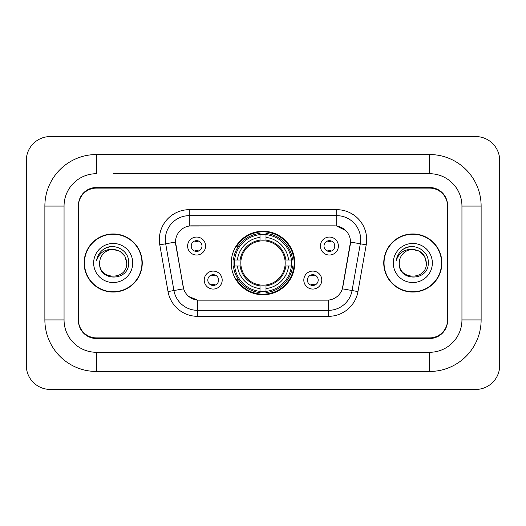 <?xml version="1.0" encoding="UTF-8"?>
<svg xmlns="http://www.w3.org/2000/svg" width="526" height="526" viewBox="0 0 526 526"><rect width="100%" height="100%" fill="white"/><g stroke="black" fill="none" stroke-linecap="round" stroke-linejoin="round"><path stroke-width="0.79" d="M231.243 263A31.757 31.757 0 0 0 263 294.757A31.757 31.757 0 0 0 294.757 263A31.757 31.757 0 0 0 263 231.243A31.757 31.757 0 0 0 231.243 263M321.787 280.075A8.988 8.988 0 0 1 312.799 289.07A8.988 8.988 0 0 1 303.811 280.075A8.988 8.988 0 0 1 312.799 271.087A8.988 8.988 0 0 1 321.787 280.075M307.401 280.075A5.391 5.391 0 0 0 312.799 285.473A5.391 5.391 0 0 0 318.191 280.075A5.391 5.391 0 0 0 312.799 274.684A5.391 5.391 0 0 0 307.401 280.075M222.189 280.075A8.988 8.988 0 0 1 213.201 289.07A8.988 8.988 0 0 1 204.213 280.075A8.988 8.988 0 0 1 213.201 271.087A8.988 8.988 0 0 1 222.189 280.075M207.809 280.075A5.391 5.391 0 0 0 213.201 285.473A5.391 5.391 0 0 0 218.599 280.075A5.391 5.391 0 0 0 213.201 274.684A5.391 5.391 0 0 0 207.809 280.075M338.382 246.043A8.988 8.988 0 0 1 329.394 255.031A8.988 8.988 0 0 1 320.406 246.043A8.988 8.988 0 0 1 329.394 237.055A8.988 8.988 0 0 1 338.382 246.043M324.003 246.043A5.391 5.391 0 0 0 329.394 251.435A5.391 5.391 0 0 0 334.786 246.043A5.391 5.391 0 0 0 329.394 240.652A5.391 5.391 0 0 0 324.003 246.043M205.594 246.043A8.988 8.988 0 0 1 196.606 255.031A8.988 8.988 0 0 1 187.618 246.043A8.988 8.988 0 0 1 196.606 237.055A8.988 8.988 0 0 1 205.594 246.043M191.214 246.043A5.391 5.391 0 0 0 196.606 251.435A5.391 5.391 0 0 0 201.997 246.043A5.391 5.391 0 0 0 196.606 240.652A5.391 5.391 0 0 0 191.214 246.043M168.031 291.575L159.786 244.833A29.962 29.962 0 0 1 189.294 209.67L336.706 209.67A29.962 29.962 0 0 1 366.214 244.833L357.969 291.575A29.962 29.962 0 0 1 328.467 316.33L197.533 316.33A29.962 29.962 0 0 1 168.031 291.575L183.653 288.82L175.756 244.833A16.181 16.181 0 0 1 191.688 225.845L334.312 225.845A16.181 16.181 0 0 1 350.244 244.833L342.847 286.782A16.181 16.181 0 0 1 326.916 300.155L199.084 300.155A16.181 16.181 0 0 1 183.153 286.782L175.513 242.059L165.69 243.794A23.972 23.972 0 0 1 189.294 215.66L336.706 215.66A23.972 23.972 0 0 1 360.31 243.794L352.072 290.53A23.972 23.972 0 0 1 328.467 310.34L197.533 310.34A23.972 23.972 0 0 1 173.928 290.53L165.69 243.794A23.972 23.972 0 0 1 165.322 239.632M234.09 265.998A29.062 29.062 0 0 1 234.09 260.002M113.189 173.711L429.591 173.711L113.189 173.711M481.126 206.074L461.946 206.074L461.946 319.926L461.946 206.074A32.362 32.362 0 0 0 429.591 173.711L429.591 154.539L96.409 154.539A51.535 51.535 0 0 0 44.874 206.074L44.874 319.926A51.535 51.535 0 0 0 96.409 371.461L429.591 371.461A51.535 51.535 0 0 0 481.126 319.926L481.126 206.074A51.535 51.535 0 0 0 429.591 154.539M429.591 371.461L429.591 352.288L96.409 352.288L429.591 352.288A32.362 32.362 0 0 0 461.946 319.926L481.126 319.926M44.874 319.926L64.054 319.926L64.054 206.074L64.054 319.926A32.362 32.362 0 0 0 96.409 352.288L96.409 371.461M429.591 188.098L96.409 188.098A17.976 17.976 0 0 0 78.433 206.074L78.433 319.926A17.976 17.976 0 0 0 96.409 337.902L429.591 337.902A17.976 17.976 0 0 0 447.567 319.926L447.567 206.074A17.976 17.976 0 0 0 429.591 188.098M96.409 154.539L96.409 173.711A32.362 32.362 0 0 0 64.054 206.074L44.874 206.074M499.7 160.529A23.972 23.972 0 0 0 475.728 136.563L50.272 136.563A23.972 23.972 0 0 0 26.3 160.529L26.3 365.471A23.972 23.972 0 0 0 50.272 389.437L475.728 389.437A23.972 23.972 0 0 0 499.7 365.471L499.7 160.529M84.127 263A29.062 29.062 0 0 0 113.189 292.061A29.062 29.062 0 0 0 142.25 263A29.062 29.062 0 0 0 113.189 233.939A29.062 29.062 0 0 0 84.127 263M383.75 263A29.062 29.062 0 0 0 412.811 292.061A29.062 29.062 0 0 0 441.873 263A29.062 29.062 0 0 0 412.811 233.939A29.062 29.062 0 0 0 383.75 263M189.294 209.67L189.294 226.029L334.312 225.845L336.706 226.029L345.746 230.585M175.513 242.026L175.691 239.632M326.916 300.155L199.084 300.155M197.533 316.33L197.533 300.076L188.9 296.546M360.31 243.794L350.487 242.059L342.347 288.82L352.072 290.53L360.31 243.794L366.214 244.833M342.847 286.782L342.748 287.295M183.252 287.295L183.153 286.782M447.567 205.475A17.976 17.976 0 0 0 429.591 187.493L96.409 187.493A17.976 17.976 0 0 0 78.433 205.475L78.433 320.525A17.976 17.976 0 0 0 96.409 338.507L429.591 338.507A17.976 17.976 0 0 0 447.567 320.525L447.567 206.074M78.433 205.475L78.433 206.074M78.433 319.926L78.433 320.525M447.567 320.525L447.567 319.926M141.954 263A28.766 28.766 0 0 0 113.189 234.234A28.766 28.766 0 0 0 84.43 263A28.766 28.766 0 0 0 113.189 291.766A28.766 28.766 0 0 0 141.954 263M126.733 263C127.568 280.476 98.816 280.476 99.644 263C98.382 281.936 129.245 281.495 128.633 263C129.685 250.047 112.86 241.651 102.892 249.738C99.368 252.559 97.264 256.188 96.567 260.626C99.355 252.677 104.898 248.956 113.189 249.455L119.961 251.27L124.918 256.228L126.733 263C127.568 280.476 98.816 280.476 99.644 263C98.816 280.476 127.568 280.476 126.733 263C127.568 280.476 98.816 280.476 99.644 263C98.816 280.476 127.568 280.476 126.733 263L124.918 256.228L119.961 251.27L113.189 249.455L119.961 251.27L124.918 256.228L126.733 263C125.931 254.768 121.414 250.258 113.189 249.455A13.545 13.545 0 0 0 99.644 263M93.654 263A19.541 19.541 0 0 0 113.189 282.541A19.541 19.541 0 0 0 132.73 263A19.541 19.541 0 0 0 113.189 243.459A19.541 19.541 0 0 0 93.654 263M102.886 249.745L104.792 248.463L111.052 246.346M441.57 263A28.766 28.766 0 0 0 412.811 234.234A28.766 28.766 0 0 0 384.046 263A28.766 28.766 0 0 0 412.811 291.766A28.766 28.766 0 0 0 441.57 263M426.356 263C427.184 280.476 398.432 280.476 399.267 263C398.004 281.936 428.868 281.495 428.256 263C429.301 250.047 412.476 241.651 402.515 249.738C398.991 252.559 396.88 256.188 396.19 260.626C398.978 252.677 404.52 248.956 412.811 249.455L419.584 251.27L424.541 256.228L426.356 263C427.184 280.476 398.432 280.476 399.267 263C398.432 280.476 427.184 280.476 426.356 263C427.184 280.476 398.432 280.476 399.267 263A13.545 13.545 0 0 1 412.811 249.455L419.584 251.27L424.541 256.228L426.356 263L424.541 256.228L419.584 251.27L412.811 249.455C421.037 250.258 425.554 254.768 426.356 263M393.27 263A19.541 19.541 0 0 0 412.811 282.541A19.541 19.541 0 0 0 432.346 263A19.541 19.541 0 0 0 412.811 243.459A19.541 19.541 0 0 0 393.27 263M402.508 249.745L404.415 248.463L410.668 246.346M198.105 241.697L198.105 240.862L198.105 241.697A4.596 4.596 0 0 0 195.107 241.697L195.107 240.862M195.107 251.224L195.107 250.389A4.596 4.596 0 0 0 198.105 250.389L198.105 251.224M330.893 241.697L330.893 240.862L330.893 241.697A4.596 4.596 0 0 0 327.895 241.697L327.895 240.862M327.895 251.224L327.895 250.389A4.596 4.596 0 0 0 330.893 250.389L330.893 251.224M211.702 285.256L211.702 284.421A4.596 4.596 0 0 0 214.7 284.421L214.7 285.256M214.7 274.894L214.7 275.729A4.596 4.596 0 0 0 211.702 275.729L211.702 274.894M311.3 285.256L311.3 284.421A4.596 4.596 0 0 0 314.298 284.421L314.298 285.256M314.298 274.894L314.298 275.729A4.596 4.596 0 0 0 311.3 275.729L311.3 274.894M265.998 291.365L265.998 292.568A29.726 29.726 0 0 0 292.568 265.998L291.365 265.998A28.522 28.522 0 0 1 265.998 291.365L265.998 288.59A25.767 25.767 0 0 0 288.59 265.998L284.967 265.998A22.171 22.171 0 0 0 265.998 241.033L265.998 234.635A28.522 28.522 0 0 1 291.365 260.002L292.568 260.002A29.726 29.726 0 0 0 265.998 233.432L265.998 234.635M234.635 265.998L233.432 265.998A29.726 29.726 0 0 0 260.002 292.568L260.002 291.365A28.522 28.522 0 0 1 234.635 265.998L237.41 265.998A25.767 25.767 0 0 0 260.002 288.59L260.002 284.967A22.171 22.171 0 0 0 284.967 265.998L285.855 265.998A23.052 23.052 0 0 1 265.998 285.855L265.998 288.59M260.002 234.635L260.002 233.432A29.726 29.726 0 0 0 233.432 260.002L234.635 260.002A28.522 28.522 0 0 1 260.002 234.635L260.002 237.41A25.767 25.767 0 0 0 237.41 260.002L241.033 260.002A22.171 22.171 0 0 0 260.002 284.967L260.002 285.855A23.052 23.052 0 0 1 240.145 265.998L237.41 265.998M234.695 265.998A28.463 28.463 0 0 1 234.695 260.002M265.998 234.695A28.463 28.463 0 0 0 260.002 234.695M291.305 260.002A28.463 28.463 0 0 1 291.305 265.998M291.365 260.002L288.59 260.002A25.767 25.767 0 0 0 265.998 237.41M288.59 265.998L291.365 265.998M260.002 288.59L260.002 291.365M284.967 260.002L288.59 260.002M265.998 285.007L265.998 285.855M260.002 284.967A22.171 22.171 0 0 1 241.033 265.998L240.145 265.998M265.998 291.305A28.463 28.463 0 0 1 260.002 291.305M237.41 260.002L234.635 260.002M260.002 240.993L260.002 237.41M265.998 241.033A22.171 22.171 0 0 0 241.033 260.002L240.145 260.002A23.052 23.052 0 0 1 260.002 240.145M265.998 240.993L265.998 240.145A23.052 23.052 0 0 1 285.855 260.002M238.068 246.819L236.371 246.819A31.159 31.159 0 0 1 294.159 263A31.159 31.159 0 0 1 236.371 279.181L238.068 279.181M336.706 209.67L336.706 226.029M328.467 300.076L328.467 316.33M159.786 244.833L165.69 243.794M352.072 290.53L357.969 291.575M265.998 284.967A22.171 22.171 0 0 0 284.967 265.998M260.002 291.575A28.733 28.733 0 0 0 265.998 291.575M291.575 265.998A28.733 28.733 0 0 0 291.575 260.002M265.998 234.425A28.733 28.733 0 0 0 260.002 234.425"/></g></svg>
